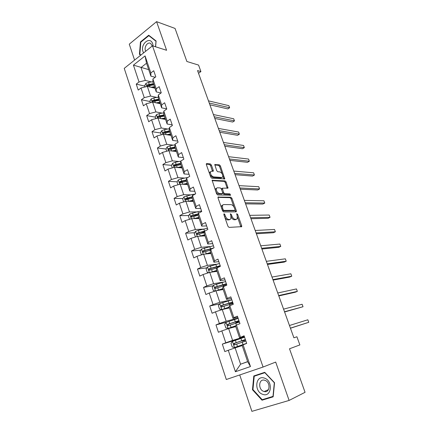 <?xml version="1.0" encoding="UTF-8"?>
<svg xmlns="http://www.w3.org/2000/svg" width="433" height="433" viewBox="0 0 433 433"><rect width="100%" height="100%" fill="white"/><g stroke="black" fill="none" stroke-linecap="round" stroke-linejoin="round"><path stroke-width="0.65" d="M224.056 213.74L223.829 214.514L227.953 226.302L229.046 227.385L241.695 226.67L241.679 225.75L237.62 214.335L236.672 213.718L237.208 215.818L237.257 218.714L236.272 219.309L235.26 219.336C233.863 219.158 232.721 218.016 231.844 215.91L231.314 214.416L230.34 213.799L230.876 215.926L230.919 218.844L229.891 219.471L228.841 219.493C227.406 219.315 226.243 218.156 225.355 216.018L224.824 214.503L224.056 213.74M209.691 172.253L211.526 171.23L213.29 171.159L213.269 170.353L211.407 165.054L210.33 163.939L206.709 163.582L206.341 163.771L206.357 164.572L210.747 177.119L211.84 178.239L224.754 178.905L220.402 165.92L219.358 164.827L214.795 164.594L216.673 170.64L217.739 171.739L219.829 171.912C222.059 172.951 223.017 174.645 222.703 177L221.804 177.481L213.518 176.897C211.228 175.874 210.243 174.153 210.557 171.733L209.691 172.253L209.54 173.665M239.736 374.956L251.892 411.35L289.109 400.433L305.059 392.314L289.509 348.781L299.863 344.922L296.908 336.76L293.904 337.8L197.545 70.574L200.917 71.569L198.574 65.085L186.867 61.486L175.062 28.443L156.573 21.65L129.272 44.166L134.593 60.095M289.109 400.433L275.691 362.075L263.064 367.043L152.492 45.811L166.597 50.288L156.573 21.65M218.362 196.869L218.016 197.069L218.032 197.941L222.546 210.849L223.644 211.948L236.066 211.856L236.358 210.784L231.909 198.271L230.859 197.199L218.021 197.064M216.603 193.865L212.138 180.301L225.068 180.902L226.113 181.984L228.007 188.084L222.346 188.214L223.623 192.62L224.689 193.708L229.88 193.887L230.632 195.234L217.702 194.969L216.603 193.865M263.064 367.043L226.307 379.508L124.239 68.36L152.492 45.811M144.931 86.151L136.243 84.105L138.23 90.096L141.028 87.98L144.249 97.658L141.423 99.747L143.437 105.82L146.273 103.752L149.537 113.565L146.673 115.606L148.714 121.765L151.593 119.741L154.9 129.694L151.999 131.692L154.072 137.938L156.984 135.962L160.345 146.056L157.401 148.005L159.501 154.343L162.462 152.411L165.866 162.651L162.884 164.556L165.011 170.981L168.009 169.097L171.468 179.489L168.442 181.34L170.602 187.862L173.644 186.033L177.151 196.571L174.082 198.374L176.269 204.993L179.359 203.212L182.915 213.907L179.803 215.656L182.022 222.373L185.156 220.646L188.766 231.498L185.605 233.192L187.862 240.006L191.045 238.334L194.709 249.354L191.5 250.994L193.789 257.906L197.015 256.293L200.739 267.48L197.48 269.055L199.808 276.075L203.082 274.522L206.855 285.877L203.553 287.393L205.913 294.521L209.236 293.027L213.068 304.556L209.718 306.012L212.116 313.248L215.488 311.82L219.379 323.521L215.975 324.912L218.411 332.263L221.831 330.899L225.788 342.784L222.329 344.105L224.803 351.569L228.278 350.275L235.417 371.736L250.458 366.551L247.665 361.712L242.09 345.274L246.696 343.412L244.098 335.786L239.546 337.762L235.503 325.827L236.396 325.096L239.969 323.678L237.408 316.166L233.858 317.616L232.997 318.428L229.014 306.683L229.826 305.741L233.344 304.247L230.827 296.859L227.33 298.375L226.546 299.398L222.627 287.831L223.363 286.678L226.827 285.125L224.343 277.845L220.9 279.431L220.197 280.654L216.338 269.261L216.993 267.913L220.402 266.295L217.961 259.129L214.573 260.774L213.945 262.198L210.14 250.978L210.725 249.435L214.086 247.752L211.677 240.694L208.338 242.399L207.78 244.017L204.035 232.959L204.549 231.233L207.856 229.49L205.491 222.54L202.2 224.305L201.713 226.107L198.022 215.217L198.466 213.307L201.724 211.504L199.391 204.657L196.149 206.481L195.732 208.457L192.1 197.729L192.474 195.64L195.684 193.789L193.389 187.045L190.19 188.918L189.843 191.072L186.26 180.501L186.569 178.244L189.735 176.334L187.473 169.693L184.323 171.62L184.041 173.942L180.507 163.522L180.75 161.098L183.873 159.138L181.638 152.589L178.537 154.57L178.32 157.055L174.84 146.787L175.019 144.2L178.093 142.192L175.895 135.74L172.837 137.77L172.68 140.416L169.249 130.29L169.368 127.551L172.404 125.494L170.234 119.135L167.219 121.213L167.122 124.011L163.739 114.031L163.804 111.14L166.792 109.035L164.654 102.767L161.682 104.889L161.639 107.839L158.305 97.999L158.31 94.962L161.26 92.808L159.155 86.632L156.221 88.803L156.237 91.893L152.952 82.194L152.903 79.012L155.81 76.82L153.731 70.725L150.841 72.939L150.911 76.17L146.527 63.234L141.006 67.553L145.326 80.419L151.528 81.945M136.243 84.105L139.031 81.978L133.424 65.129L145.06 55.906L150.841 72.939M152.903 79.012L156.221 88.803M158.31 94.962L161.682 104.889M163.804 111.14L167.219 121.213M169.368 127.551L172.837 137.77M175.019 144.2L178.537 154.57M180.75 161.098L184.323 171.62M177.947 184.799L177.01 182.001L178.309 179.922L181.037 178.889L186.406 177.73L190.19 188.918M183.684 201.94L182.661 198.893L183.976 196.826L192.117 194.558L196.149 206.481M189.508 219.342L188.398 216.024L189.73 213.972L197.908 211.629L202.2 224.305M204.549 231.233L208.338 242.399M210.725 249.435L214.573 260.774M216.993 267.913L220.9 279.431M226.356 283.745L215.131 287.036C214.541 287.534 214.557 288.01 215.174 288.47L223.174 286.089L227.33 298.375M229.826 305.741L233.858 317.616M236.396 325.096L240.488 337.161M243.07 344.765L250.458 366.551M156.843 97.425L150.576 96.056L147.339 86.411L154.992 88.213M161.016 92.987L156.237 91.893M147.339 86.411L141.028 87.98M150.576 96.056L144.249 97.658M162.245 113.121L155.902 111.914L152.616 102.128L160.242 103.714M166.732 108.856L161.639 107.839M152.616 102.128L146.273 103.752M155.902 111.914L149.537 113.565M167.733 129.029L161.298 128L157.969 118.074L165.568 119.432M172.188 124.872L167.122 124.011M157.969 118.074L151.593 119.741M161.298 128L154.9 129.694M173.319 145.152L166.775 144.308L163.398 134.246L170.97 135.367M177.725 141.115L172.68 140.416M163.398 134.246L156.984 135.962M166.775 144.308L160.345 146.056M179.002 161.504L172.329 160.859L168.902 150.646L176.442 151.528M183.343 157.59L178.32 157.055M168.902 150.646L162.462 152.411M172.329 160.859L165.866 162.651M184.799 178.077L177.963 177.644L174.488 167.284L181.995 167.917M189.042 174.304L184.041 173.942M174.488 167.284L168.009 169.097M177.963 177.644L171.468 179.489M190.709 194.877L183.684 194.671L180.155 184.166L187.63 184.545M194.823 191.256L189.843 191.072M180.155 184.166L173.644 186.033M183.684 194.671L177.151 196.571M196.761 211.905L189.486 211.954L185.903 201.291L193.345 201.405M200.69 208.462L195.732 208.457M185.903 201.291L179.359 203.212M189.486 211.954L182.915 213.907M202.969 229.154L195.37 229.49L191.738 218.67L199.142 218.513M206.638 225.918L201.713 226.107M191.738 218.67L185.156 220.646M195.37 229.49L188.766 231.498M209.383 246.621L201.345 247.292L197.659 236.304L205.02 235.871M212.679 243.638L207.78 244.017M197.659 236.304L191.045 238.334M201.345 247.292L194.709 249.354M216.067 264.282L207.412 265.353L203.667 254.203L210.99 253.484M218.811 261.619L213.945 262.198M203.667 254.203L197.015 256.293M207.412 265.353L200.739 267.48M223.287 282.083L213.566 283.691L209.767 272.373L217.047 271.356M225.036 279.875L220.197 280.654M209.767 272.373L203.082 274.522M213.566 283.691L206.855 285.877M231.823 299.788L219.818 302.31L215.959 290.819L223.195 289.498M231.352 298.407L226.546 299.398M215.959 290.819L209.236 293.027M219.818 302.31L213.068 304.556M238.09 318.163L226.161 321.216L222.248 309.546L229.43 307.912M237.766 317.221L232.997 318.428M222.248 309.546L215.488 311.82M226.161 321.216L219.379 323.521M244.445 336.809L232.608 340.414L228.629 328.566L235.769 326.606M244.282 336.327L239.546 337.762M228.629 328.566L221.831 330.899M232.608 340.414L225.788 342.784M247.633 361.62L240.591 364.196L235.114 347.878L242.199 345.583M235.114 347.878L228.278 350.275M247.665 361.712L240.591 364.196L235.417 371.736M198.525 73.296L200.917 71.569M148.692 69.621L133.424 65.129M155.203 77.274L150.911 76.17M145.06 55.906L146.527 63.234M145.326 80.419L139.031 81.978M244.531 337.053L243.265 337.648M244.558 341.431L244.201 340.381M232.434 341.41L234.48 347.51L232.229 346.995L230.995 343.309L232.472 341.361L240.932 338.427L222.329 344.105M226.302 322.244L215.975 324.912M238.107 322.488L237.917 321.919M219.569 303.906L209.718 306.012M213.16 285.758L203.553 287.393M206.877 267.843L197.48 269.055M211.104 249.24L208.83 249.446M200.717 250.171L191.5 250.994M204.252 232.24L200.663 232.424M194.666 232.732L185.605 233.192M197.627 215.401L193.145 215.466M188.718 215.531L179.803 215.656M189.892 198.709L186.347 198.633M182.872 198.558L174.082 198.374M182.634 182.125L180.404 182.001M177.124 181.822L168.442 181.34M175.841 165.693L174.721 165.595M171.468 165.309L162.884 164.556M169.568 149.461L169.211 149.417M165.974 149.028L157.401 148.005M160.605 132.98L151.999 131.692M165.411 118.967L164.356 118.777M155.306 117.154L146.673 115.606M160.221 103.655L158.04 103.2M150.083 101.544L141.423 99.747M274.549 382.729L264.731 372.32L253.798 375.958L252.471 389.738L262.025 400.2L273.163 396.828L274.549 382.729M155.609 46.802L156.096 40.983L148.714 35.214L140.454 41.952L139.437 54.32L140.622 55.283M264.606 398.972L262.025 400.2M252.953 389.527L252.471 389.738M140.925 42.104L140.454 41.952M140.379 54.596L139.437 54.32M224.824 217.366C225.755 219.022 226.789 219.888 227.937 219.969L228.841 219.493M229.918 219.466L227.937 219.969M231.119 216.825C232.028 218.687 233.111 219.683 234.361 219.802L235.26 219.336M235.379 219.78L236.272 219.309L234.361 219.802M240.878 226.881L237.484 216.917M233.955 206.979L231.033 198.752L229.983 197.681L217.934 197.378M235.568 211.861L235.059 210.097M223.119 209.637L223.883 210.406L234.794 210.362L235 209.615L234.453 208.067C233.593 206 232.467 204.858 231.076 204.641L223.601 204.571L222.519 205.204L222.562 208.051L223.119 209.637L222.281 210.092M222.432 210.519L222.984 210.887L223.883 210.406M234.118 210.725L222.984 210.887M222.611 205.063L221.626 205.691L221.436 207.672M212.062 180.648L224.202 181.395L225.068 180.902M227.211 188.241L225.252 182.477L224.202 181.395M221.799 188.523L221.393 189.026M223.623 192.62L222.746 193.113L223.812 194.201L229.008 194.368L229.88 193.887M229.799 195.343L229.008 194.368M217.371 187.781L216.435 188.301C216.094 190.791 217.079 192.533 219.39 193.529L222.329 193.632L222.649 192.588L221.387 189.015L220.316 187.917L217.371 187.781M216.446 188.279L215.553 188.804L215.434 190.525M215.823 191.63C216.592 193.091 217.485 193.887 218.508 194.027L219.39 193.529M221.783 193.935L218.508 194.027M212.495 171.306L210.546 165.574L209.469 164.459L206.27 164.15M210.075 175.203L212.646 177.406L213.518 176.897M221.875 177.481L220.938 177.979L212.646 177.406M222.189 173.86L219.547 166.424L218.503 165.336L214.73 164.968M223.964 179.051L222.876 175.787M234.48 347.51L246.664 343.32M234.54 347.52L246.686 343.385M245.376 339.537L241.717 340.755L240.932 338.427L244.585 337.22M241.717 340.755L234.058 343.401C233.43 343.932 233.474 344.435 234.183 344.906L245.874 341.004M244.255 340.544L242.22 341.128L244.515 339.883M290.456 328.236L308.761 322.298L307.836 319.787L289.466 325.492M245.489 339.873L244.228 340.468M234.183 344.906L235.173 344.592C234.405 344.116 234.388 343.613 235.119 343.071L245.403 339.613M245.462 339.797L244.602 340.143M290.419 328.133L308.761 322.298L307.836 319.787M264.303 378.079C255.416 374.821 253.803 391.659 262.723 394.339C271.686 397.857 273.38 380.607 264.303 378.079M264.866 380.298L264.531 380.201C258.615 378.491 257.879 389.678 263.789 391.405L264.254 391.54C270.149 393.169 270.771 381.928 264.866 380.298M273.212 396.325L262.203 399.702L252.948 389.57L254.231 376.217L264.872 372.472M254.231 376.217L264.823 372.694L274.333 382.777L272.99 396.433M153.141 46.022L152.719 43.857C150.175 35.744 140.081 43.987 143.004 51.635L143.594 52.913M152.254 46.001L150.711 43.495C147.886 41.379 143.924 46.84 145.434 50.699L145.667 51.262M149.607 35.912L148.833 35.658L155.983 41.249L155.523 46.775M140.925 55.045L139.848 54.163L140.828 42.18L148.833 35.658M238.161 318.379L226.086 322.331L224.63 324.295L225.847 327.927L228.126 328.398L235.52 325.87M228.126 328.398L235.547 325.957M238.94 320.658L227.655 324.322C227.038 324.847 227.071 325.34 227.747 325.805L239.433 322.103M238.031 322.255L235.963 322.704L238.285 321.595L238.096 321.048M284.595 311.976L303.024 306.737L302.11 304.264L283.572 309.135M239.178 321.367L237.977 322.103M227.747 325.805L228.743 325.54C228.012 325.064 228.002 324.566 228.716 324.046L238.994 320.826M239.124 321.205L238.285 321.595M284.508 311.744L303.024 306.737L302.11 304.264M231.834 299.82L219.802 303.587L218.362 305.568L219.563 309.151L221.804 309.563L229.16 307.111M221.804 309.563L229.209 307.246M232.602 302.061L221.344 305.541C220.743 306.05 220.765 306.532 221.409 306.997L233.084 303.484M278.809 295.934L295.29 292.215L297.352 291.371L296.453 288.925L277.748 292.995M232.965 303.132L231.363 303.939M230.015 304.339L232.061 303.317L231.779 302.488M222.378 306.764C221.712 306.277 221.723 305.79 222.416 305.303L232.683 302.315M232.878 302.889L232.061 303.317M278.673 295.566L297.352 291.371L296.453 288.925M216.089 290.797L222.898 288.627M217.112 290.608L222.963 288.816M215.439 290.992L213.372 290.651L212.192 287.122L213.604 285.125L225.598 281.531M223.174 286.089L226.735 285.163M273.099 280.091L289.72 277.066L291.755 276.194L290.868 273.78L272 277.06M225.788 285.379L225.55 284.205M216.094 288.264C215.51 287.756 215.547 287.285 216.208 286.846L226.47 284.075M226.73 284.838L225.923 285.304M272.92 279.599L291.755 276.194L290.868 273.78M210.595 272.26L216.733 270.425M211.834 272.086L216.809 270.663M208.885 272.66L207.272 272.427L206.108 268.953L207.504 266.939L219.461 263.518M267.459 264.455L284.216 262.106L286.229 261.207L285.347 258.826L266.333 261.332M220.202 265.7L209.009 268.806L209.031 270.219L209.475 270.197L216.982 267.946M209.908 270.03L210.092 268.666L220.343 266.106M267.237 263.838L286.229 261.207L285.347 258.826M205.015 254.074L210.654 252.488M206.519 253.922L210.752 252.775M202.379 254.609L201.264 254.474L200.116 251.048L201.491 249.024L213.404 245.765M212.105 248.639L211.472 249.056M261.889 249.018L278.776 247.33L280.768 246.404L279.902 244.05L260.731 245.803M213.604 247.99L202.974 250.848L202.974 252.239L203.434 252.222L210.443 250.182M203.829 252.066L204.067 250.75L212.43 248.58M261.624 248.282L280.768 246.404L279.902 244.05M199.413 236.201L204.663 234.816M201.069 236.104L204.777 235.146M195.916 236.84L195.343 236.781L194.217 233.409L195.57 231.368L198.363 230.324L207.445 228.272M256.396 233.777L273.407 232.732L275.377 231.779L274.517 229.452L255.205 230.48M205.145 230.919L197.031 233.154L197.015 234.524L197.486 234.507L204.132 232.635M197.843 234.361L198.13 233.1L204.484 231.449M256.087 232.922L275.377 231.779L274.517 229.452M193.827 218.627L198.763 217.404M195.57 218.589L198.893 217.772M197.908 211.629L201.567 211.033M250.967 218.725L268.103 218.308L270.046 217.334L269.196 215.033L249.749 215.342M192.138 217.041C191.597 216.57 191.646 216.121 192.279 215.704L198.254 214.227M198.352 213.788L191.175 215.721L191.142 217.068L191.624 217.052L198.054 215.298M250.62 217.756L270.046 217.334L269.196 215.033M188.274 201.329L192.95 200.235M190.065 201.356L193.091 200.652M192.117 194.558L195.196 194.071M245.608 203.862L262.858 204.062L264.779 203.061L263.941 200.788L244.358 200.403M192.274 196.75L185.405 198.536L185.351 199.862L192.247 198.162M186.32 199.857L186.509 198.558L192.192 197.226M245.219 202.785L264.779 203.061L263.941 200.788M182.764 184.296L187.218 183.321M184.582 184.388L187.37 183.776M186.406 177.73L187.857 177.465M240.315 189.183L257.684 189.979L259.578 188.956L258.75 186.71L239.038 185.643M186.336 179.933L179.717 181.595L179.652 182.91L186.526 181.275M180.588 182.915L180.826 181.66L186.271 180.447M239.887 187.998L259.578 188.956L258.75 186.71M179.138 167.679L181.736 167.138M177.314 167.522L181.568 166.645M172.291 167.901L171.441 165.357L172.718 163.263L175.425 162.229L180.745 161.152M235.087 174.688L252.563 176.069L254.436 175.019L253.619 172.799L233.782 171.073M180.529 163.344L174.109 164.903L174.028 166.196L180.886 164.627M174.948 166.212L175.224 165L180.626 163.863M234.621 173.395L254.436 175.019L253.619 172.799M173.741 151.214L176.177 150.738M171.906 150.998L175.993 150.202M166.716 151.247L165.947 148.941L167.208 146.841L169.893 145.807L174.975 144.839M229.923 160.372L247.503 162.321L249.359 161.249L248.553 159.057L228.592 156.681M174.9 146.966L168.578 148.443L168.491 149.715L175.322 148.216M168.578 148.443L169.704 148.579L175.084 147.507M229.42 158.976L249.359 161.249L248.553 159.057M168.399 134.988L170.699 134.566M166.553 134.712L170.505 133.992M161.222 134.825L160.529 132.758L161.774 130.647L164.443 129.619L169.319 128.747M224.824 146.224L242.507 148.73L244.336 147.637L243.541 145.472L223.466 142.462M169.422 130.798L163.127 132.217L163.03 133.472L169.839 132.033M163.127 132.217L164.253 132.384L169.617 131.378M224.283 144.73L244.336 147.637L243.541 145.472M163.111 118.994L165.292 118.62M161.26 118.664L165.087 118.009M155.804 118.642L155.193 116.802L156.416 114.68L159.063 113.652L163.766 112.867M219.785 132.254L237.565 135.302L239.379 134.187L238.588 132.043L218.405 128.422M164.02 114.859L157.753 116.217L157.644 117.457L164.432 116.076M157.753 116.217L158.884 116.423L164.226 115.476M219.212 130.658L239.379 134.187L238.588 132.043M157.883 103.222L159.966 102.892M156.026 102.838L159.745 102.248M150.462 102.681L149.921 101.068L151.133 98.935L153.758 97.907L158.31 97.198M214.806 118.447L232.683 122.03L234.475 120.888L233.696 118.772L213.399 114.55M158.695 99.141L152.454 100.434L152.335 101.663L159.1 100.342M152.454 100.434L153.591 100.678L158.916 99.79M214.2 116.758L234.475 120.888L233.696 118.772M152.714 87.677L154.711 87.379M150.852 87.239L154.478 86.697M145.196 86.941L144.73 85.545L145.926 83.401L148.53 82.378L152.946 81.745M209.891 104.813L227.855 108.905L229.625 107.747L228.857 105.657L208.457 100.846M153.439 83.634L147.225 84.873L147.101 86.086L153.839 84.819M147.225 84.873L148.367 85.144L153.672 84.321M209.247 103.027L229.625 107.747L228.857 105.657M224.511 216.468L225.355 216.018M228.987 219.942L229.891 219.471M230.497 214.849L231.314 214.416M231.011 216.348L231.844 215.91M236.829 214.752L237.62 214.335M240.78 226.205L241.679 225.75M223.98 214.952L224.824 214.503M229.983 197.681L230.859 197.199M231.033 198.752L231.909 198.271M235.471 211.255L236.358 210.784M233.907 210.833L234.794 210.362M221.723 208.506L222.562 208.051M212.121 180.323L212.495 180.106M225.252 182.477L226.113 181.984M227.119 187.738L227.985 187.251M221.566 189.508L222.367 189.059M223.812 194.201L224.689 193.708M221.447 194.125L222.329 193.632M210.546 165.574L211.407 165.054M212.408 170.862L213.269 170.353M220.938 177.979L221.804 177.481M214.773 164.637L215.147 164.416M218.503 165.336L219.358 164.827M219.547 166.424L220.402 165.92M223.866 178.585L224.732 178.087M206.314 163.826L206.709 163.582M209.469 164.459L210.33 163.939M242.22 342.227L243.01 344.56M243.097 340.739L242.978 340.387M236.694 344.121L237.484 346.465M235.406 340.306L236.196 342.644M235.119 343.071L234.058 343.401M226.053 322.379L228.067 328.387M235.774 323.229L236.407 325.096M236.808 322.239L236.553 321.492M234.502 319.489L235.281 321.779M230.264 325.037L231.043 327.348M228.997 321.281L229.771 323.581M228.716 324.046L227.655 324.322M219.764 303.636L221.75 309.552M229.425 304.518L229.836 305.736M230.616 304.015L230.232 302.884M228.175 300.838L228.938 303.095M223.931 306.239L224.7 308.512M222.686 302.537L223.45 304.805M222.416 305.303L221.344 305.541M213.572 285.179L215.515 290.965M224.402 285.737L224.002 284.551M221.94 282.462L222.697 284.687M217.696 287.723L218.449 289.964M216.468 284.08L217.22 286.31M216.208 286.846L215.131 287.036M207.467 266.993L209.323 272.519M218.156 267.361L217.864 266.49M219.585 266.685L219.417 266.192M215.796 264.357L216.543 266.549M211.553 269.488L212.294 271.691M210.341 265.894L211.082 268.092M210.092 268.666L209.009 268.806M201.459 249.072L203.229 254.344M209.745 246.523L210.481 248.683M205.502 251.519L206.232 253.689M204.311 247.979L205.036 250.144M204.067 250.75L202.974 250.848M195.532 231.417L197.221 236.44M203.786 228.949L204.506 231.076M199.537 233.815L200.257 235.958M198.363 230.324L199.083 232.461M198.13 233.1L197.031 233.154M189.697 214.021L191.299 218.8M193.659 216.365L194.374 218.476M192.501 212.928L193.21 215.033M192.279 215.704L191.175 215.721M183.944 196.874L185.47 201.421M187.868 199.175L188.571 201.253M186.726 195.786L187.429 197.859M186.509 198.558L185.405 198.536M178.277 179.976L179.722 184.29M182.163 182.228L182.85 184.279M181.037 178.889L181.725 180.934M180.826 181.66L179.717 181.595M172.686 163.317L174.061 167.403M176.534 165.52L177.205 167.511M175.425 162.229L176.107 164.248M175.224 165L174.109 164.903M167.176 146.895L168.475 150.765M170.986 149.055L171.63 150.965M169.893 145.807L170.564 147.794M161.742 130.701L162.97 134.36M165.52 132.817L166.137 134.652M164.443 129.619L165.103 131.578M156.389 114.734L157.547 118.187M160.123 116.807L160.719 118.566M159.063 113.652L159.712 115.584M151.106 98.989L152.194 102.237M154.808 101.019L155.377 102.702M153.758 97.907L154.402 99.812M145.894 83.455L146.917 86.513M149.564 85.447L150.105 87.06M148.53 82.378L149.163 84.262M241.327 226.86L241.695 226.67M236.028 211.856L236.375 211.672M221.626 205.691L222.519 205.204M227.688 188.263L228.007 188.084M221.469 188.712L222.346 188.214M215.553 188.804L216.435 188.301M212.971 171.344L213.29 171.159M224.446 179.083L224.754 178.905M242.069 340.69L242.22 341.128M268.471 389.619L264.254 391.54M235.649 321.773L235.963 322.704M229.328 303.143L229.755 304.415M222.27 306.808L221.409 306.997M223.098 284.79L223.504 285.991M215.867 288.346L215.174 288.47M217.02 266.89L217.317 267.762M209.626 270.138L209.031 270.219M203.515 252.19L202.974 252.239M197.508 234.497L197.015 234.524M191.602 217.057L191.142 217.068M185.784 199.873L185.351 199.862M180.047 182.926L179.652 182.91M174.396 166.223L174.028 166.196M168.832 149.758L168.491 149.715M163.344 133.521L163.03 133.472M157.931 117.505L157.644 117.457"/></g></svg>
